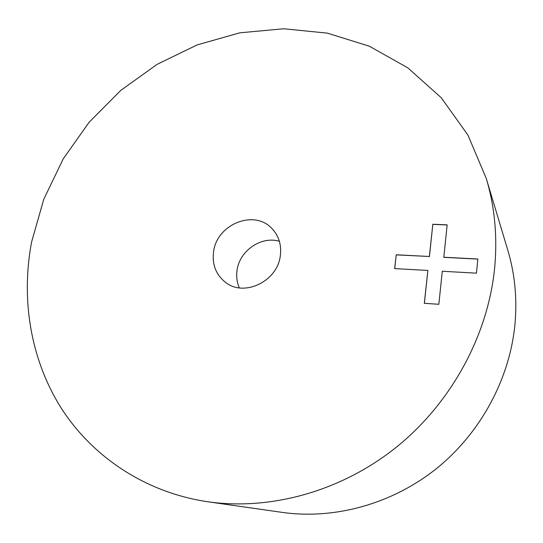 <?xml version="1.0" encoding="UTF-8"?>
<svg xmlns="http://www.w3.org/2000/svg" width="543" height="543" viewBox="0 0 543 543"><rect width="100%" height="100%" fill="white"/><g stroke="black" fill="none" stroke-linecap="round" stroke-linejoin="round"><path stroke-width="0.81" d="M213.569 251.843C212.014 264.577 215.971 274.731 225.447 282.299C244.112 297.469 277.785 281.254 280.358 255.434C281.6 244.696 278.756 235.682 271.812 228.399C254.056 209.035 216.616 224.435 213.569 251.843M279.387 241.296C261.231 235.73 239.422 250.825 237.04 270.421C236.171 276.577 236.931 282.387 239.327 287.858M31.582 242.063L43.786 199.233L63.185 158.916L89.093 122.29L120.702 90.45L157.083 64.359L197.177 44.899L239.823 32.824L283.711 28.759L327.395 33.143L369.321 46.203L407.834 67.861L441.235 97.726L467.876 134.983L486.243 178.389C494.666 206.489 497.497 236.008 494.748 266.952C488.361 334.318 452.122 401.847 397.123 446.59C341.927 491.116 271.113 510.732 207.989 501.793C145.599 492.589 92.819 457.125 61.502 408.546C30.489 359.629 20.763 299.315 31.582 242.063M486.243 178.389L507.807 250.221C514.778 273.529 517.207 297.815 515.083 323.078C510.142 378.077 481.159 432.398 436.796 468.317C392.256 504.04 334.617 519.787 282.238 512.388L207.989 501.793M443.76 257.239L477.84 259.004L476.462 273.163L442.294 271.256L438.839 304.277L424.321 303.327L427.864 270.448L394.646 268.595L396.234 254.782L429.364 256.493L432.832 224.252L447.154 224.856L443.814 257.341L477.833 259.099M424.388 303.333L427.864 270.448M394.727 268.602L396.234 254.782M396.302 254.884L429.364 256.493M429.425 256.601L432.832 224.252M432.893 224.368L447.14 224.972"/></g></svg>
